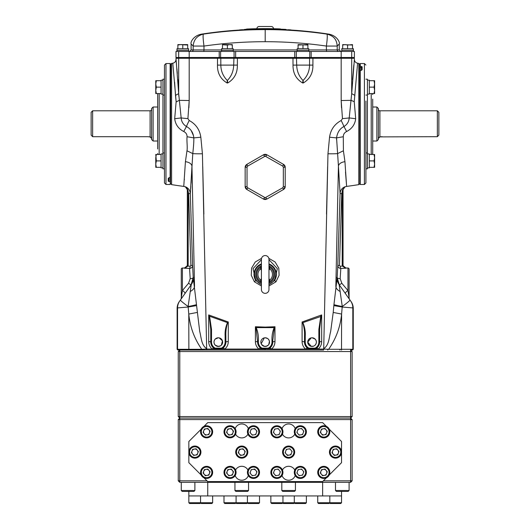 <?xml version="1.0" encoding="UTF-8"?>
<svg xmlns="http://www.w3.org/2000/svg" width="530" height="530" viewBox="0 0 530 530"><rect width="100%" height="100%" fill="white"/><g stroke="black" fill="none" stroke-linecap="round" stroke-linejoin="round"><path stroke-width="0.79" d="M253.141 160.756L257.494 158.245M272.884 158.245L277.236 160.756M268.836 258.349L275.11 261.979L278.793 268.147L279.105 275.315L275.978 281.781L268.968 285.975M265.967 58.267L189.197 58.267L189.197 100.521L187.911 118.621A12.097 0.537 4.6 0 1 181.167 117.938L174.688 118.713L176.139 101.72L175.483 95.38L178.683 93.631L181.167 117.938C181.412 121.602 183.168 124.464 186.421 126.518C190.82 128.85 193.284 132.639 193.814 137.88C194 142.305 193.198 149.52 192.787 153.601L190.303 193.569L192.589 265.411L193.218 277.614L199.711 331.442C201.327 337.173 201.181 345.143 206.66 348.641L206.144 349.071L258.865 349.071C256.606 347.064 255.447 344.566 255.4 341.585A2.266 0.523 180 0 1 257.626 342.108L256.003 327.785L255.4 326.745L265.192 327.096L274.977 326.745L274.374 327.785L272.751 340.565L271.989 340.565C271.764 336.053 272.486 331.74 274.162 327.626L256.215 327.626C257.891 331.74 258.613 336.053 258.388 340.565L258.388 342.108A6.804 6.804 0 0 0 261.893 348.058A0.755 0.755 0 0 0 262.264 348.157L268.114 348.157A0.755 0.755 0 0 0 268.485 348.058A6.804 6.804 0 0 0 271.989 342.108L271.989 340.565M274.374 327.785L274.977 326.745L274.977 341.585C274.931 344.566 273.778 347.064 271.512 349.071L270.068 347.879L272.751 341.618M302.093 341.585A2.266 0.523 180 0 1 304.498 342.108L307.175 347.879L305.565 349.071C303.306 347.077 302.153 344.579 302.093 341.585L302.093 321.988L321.677 314.933L321.677 341.585C321.637 344.56 320.478 347.057 318.212 349.071L269.936 349.071L268.849 348.72L268.485 348.058M265.192 57.492L265.192 58.267L292.977 58.267L293.017 65.104C292.885 73.114 296.098 79.069 302.656 82.978L303.286 82.978C309.851 79.069 313.058 73.114 312.905 65.104L312.932 58.267L309.573 58.28L341.181 58.267L341.181 100.521L342.466 118.621L341.181 120.502C334.529 124.099 330.654 129.665 329.547 137.197L327.964 153.773L323.717 348.641L324.234 349.071L318.212 349.071L316.94 347.879L315.714 348.72A1.51 1.51 0 0 1 314.986 348.912L309.129 348.912A1.51 1.51 0 0 1 308.4 348.72L308.427 348.733M274.977 341.585A2.266 0.523 -0 0 0 272.751 342.108A7.559 7.559 0 0 1 268.849 348.72L268.876 348.707M272.751 340.863L272.751 342.108L271.989 342.108M268.849 348.72L270.068 347.879M307.175 347.879L309.129 348.912A1.51 1.51 0 0 1 308.4 348.72L309.129 348.912L309.129 348.157L314.986 348.157A0.755 0.755 0 0 0 315.35 348.058A6.804 6.804 0 0 0 318.861 342.108L318.861 329.402L320.789 316.258L321.677 314.933L321.061 316.403L302.875 322.644C304.743 326.858 305.538 331.336 305.253 336.066L305.253 342.108A6.804 6.804 0 0 0 308.765 348.058A0.755 0.755 0 0 0 309.129 348.157M307.188 349.071L308.4 348.72L309.07 349.071M314.913 349.071L314.986 348.157M302.709 322.803L302.093 321.988L302.709 322.803C304.127 327.07 304.724 331.495 304.498 336.066L305.253 336.066M305.253 342.108L304.498 342.108A7.559 7.559 0 0 0 308.4 348.72A7.559 7.559 0 0 1 304.498 342.108L304.498 336.066M321.061 316.403L319.616 329.402L319.616 342.108A7.559 7.559 0 0 1 315.714 348.72L316.059 348.521M319.616 329.402L318.861 329.402M312.057 346.434A4.326 4.326 0 0 0 316.383 342.108A4.326 4.326 0 0 0 312.057 337.782A4.326 4.326 0 0 0 307.731 342.108A4.326 4.326 0 0 0 312.057 346.434L313.733 346.097M311.216 337.862L307.731 342.102L311.209 346.348M314.482 345.686L315.145 345.136C316.781 343.115 316.781 341.095 315.145 339.074L312.057 337.782M321.677 341.585A2.266 0.523 -0 0 0 319.616 342.108L318.861 342.108M316.682 349.071L315.35 348.058M327.699 350.045L328.156 349.303L324.234 349.071M178.252 416.567L179.769 418.077L179.769 416.567L178.252 416.567L178.252 351.556L179.769 351.556L179.769 416.567L350.608 416.567L350.608 351.556L352.125 351.556L350.608 350.045L352.503 350.045L353.258 349.29L328.64 349.29C335.98 338.816 340.3 327.07 341.605 314.058L342.194 307.029L352.821 307.917L353.258 308.52A12.097 12.097 0 0 0 351.046 301.55L339.14 284.656L342.261 306.506A12.097 0.888 -35.2 0 0 349.959 300.013M178.252 351.556L179.769 350.045L323.618 350.045L323.711 349.071M260.442 349.071L261.529 348.72A7.559 7.559 0 0 1 257.626 342.108L260.31 347.879L258.865 349.071L265.192 349.071L265.192 350.045L206.76 350.045L206.667 349.071M350.608 350.045L350.608 351.556L179.769 351.556L179.769 350.045L177.875 350.045L177.119 349.29L201.738 349.29C194.397 338.816 190.078 327.07 188.773 314.058L188.123 306.506L191.237 284.656L180.419 300.013A12.097 0.888 -144.8 0 0 188.123 306.506A12.097 0.848 -9.7 0 0 196.431 304.651M190.436 350.045L190.436 349.29M188.872 350.045L188.773 314.058L197.167 312.455M341.505 350.045L341.605 314.058L333.211 312.455L330.674 331.442C329.05 337.173 329.196 345.143 323.717 348.641M339.942 350.045L339.942 349.29M349.826 299.821L350.582 300.894M352.066 350.045L352.821 349.29L352.821 307.917A12.097 12.071 -35.2 0 0 350.621 300.947M342.194 307.029L342.261 306.506A12.097 0.848 -170.3 0 1 333.946 304.651L333.854 305.611L342.194 307.029M333.854 305.611L333.211 312.455M340.233 291.546A12.097 6.678 -175.7 0 1 335.848 286.405L338.425 165.936L340.075 193.569L337.789 265.411L337.159 277.614L333.946 304.651M348.594 293.554L348.806 294.773M348.806 294.806L348.998 296.263M349.098 297.628L349.098 269.16A1.133 1.133 0 0 0 347.965 268.021L347.965 290.553L349.098 297.827L349.098 269.16M349.648 299.569A3.021 3.021 0 0 1 349.098 297.827M341.81 283.252L340.18 278.661A3.021 0.947 -177.6 0 1 337.159 277.614L339.339 284.941L341.81 283.252L347.965 290.553A3.021 1.159 -35.2 0 0 345.494 293.673M337.789 265.411C337.928 267.266 338.935 268.273 340.81 268.438A2.266 0.583 86.4 0 1 340.22 266.232L339.465 265.477L341.757 193.635L342.208 191.655L341.757 193.635L339.465 265.477L337.789 265.411M340.18 278.661L340.81 268.438L346.077 268.2L343.162 265.802L342.36 266.106L346.077 268.021C344.235 267.842 343.228 266.835 343.049 265L342.208 265L342.36 266.106L340.22 266.232M336.947 277.303A12.097 12.071 -35.2 0 0 339.14 284.656M343.049 265L343.049 189.641L345.037 186.745C341.996 187.991 340.339 190.263 340.075 193.569L341.757 193.635M345.037 186.745L342.473 189.899L342.208 191.655L342.208 265M343.049 191.655L342.208 191.655M345.5 172.011L346.62 186.414L345.03 186.805L342.473 189.899M338.511 242.74L338.644 238.599M343.659 266.828L344.023 267.233M354.895 95.38L351.695 93.631L349.21 117.938C348.892 121.721 347.143 124.583 343.957 126.518C339.816 128.605 337.352 132.394 336.563 137.88L338.425 165.936C339.041 163.644 341.221 162.226 344.95 161.67L343.407 150.785L343.301 136.747C343.314 134.348 344.427 132.606 346.627 131.519C351.94 128.77 354.961 124.504 355.69 118.713L354.239 101.72L357.591 63.216A604.756 604.756 0 0 1 357.671 63.229A604.756 604.756 0 0 1 358.783 63.401L358.783 184.632A604.756 604.756 0 0 1 346.62 186.414L344.95 161.67M359.684 183.738L358.783 184.632M359.684 64.296L358.783 63.401M336.557 139.854L336.557 138.37M326.506 214.087L327.633 166.599M327.964 153.773A12.097 0.755 -178.5 0 0 337.59 153.601L343.407 150.785M329.547 137.197A12.097 0.464 -173.4 0 0 336.563 137.88L343.301 136.747M341.181 120.502A12.097 1.159 -117.1 0 1 343.957 126.518L346.627 131.519M342.466 118.621A12.097 0.537 175.4 0 0 349.21 117.938L355.69 118.713M341.492 107.709L341.181 100.521L351.191 100.349L354.239 101.72M354.391 59.479L351.695 93.631L351.708 58.28L354.391 58.28L354.391 59.479C354.53 61.493 355.603 62.732 357.591 63.216M352.569 79.546L353.848 64.726M350.94 57.492L351.708 58.28L337.968 58.267M292.944 57.492L292.977 58.267L309.573 58.28L309.553 65.051C309.454 71.099 307.301 76.227 303.107 80.427L302.968 80.427C298.933 76.227 296.846 71.099 296.694 65.051L296.462 58.28M328.64 349.29L328.156 349.303M221.553 57.492L220.805 58.28L220.825 65.051C220.924 71.099 223.077 76.227 227.271 80.427L227.41 80.427C231.444 76.227 233.538 71.099 233.69 65.051L233.942 58.273M247.59 58.267L237.4 58.267L237.36 65.104C237.5 73.114 234.28 79.069 227.721 82.978L227.092 82.978C220.526 79.069 217.32 73.114 217.472 65.104L217.505 57.492M188.846 58.267L175.986 58.28L178.683 93.631L178.676 58.28L179.438 57.492M188.885 107.709L189.197 100.521L179.186 100.349L176.165 101.952M187.911 118.621L189.197 120.502C195.848 124.099 199.724 129.665 200.83 137.197L202.42 153.773L206.66 348.641M189.197 120.502A12.097 1.159 -62.9 0 0 186.421 126.518L183.751 131.519C178.431 128.77 175.41 124.497 174.688 118.713M170.693 64.296L171.594 63.401A604.756 604.756 0 0 1 172.787 63.216L176.139 101.72M171.594 63.401L171.594 184.632A604.756 604.756 0 0 0 183.758 186.414L185.427 161.67L186.971 150.785C187.666 147.439 186.573 140.483 187.077 136.747C187.09 134.375 185.977 132.632 183.751 131.519M170.693 183.738L171.594 184.632M202.42 153.773A12.097 0.755 -1.5 0 1 192.787 153.601L186.971 150.785M190.144 291.546A12.097 6.678 -4.3 0 0 194.53 286.405L191.953 165.936C191.337 163.644 189.157 162.226 185.427 161.67M200.83 137.197A12.097 0.464 -6.6 0 1 193.814 137.88L187.077 136.747M196.524 305.611L188.183 307.029L177.557 307.917A12.097 12.071 -144.8 0 1 179.756 300.947L180.419 300.013M193.43 277.303A12.097 12.071 -144.8 0 1 191.237 284.656M190.197 278.661A3.021 0.947 -2.4 0 0 193.218 277.614L191.038 284.941L188.567 283.252L190.197 278.661L189.568 268.438A2.266 0.583 93.6 0 0 190.157 266.232L190.913 265.477L188.627 193.635L188.17 191.655L188.627 193.635L190.913 265.477L192.589 265.411C192.45 267.266 191.443 268.273 189.568 268.438L184.301 268.2L187.216 265.802L188.018 266.106L184.301 268.021C186.143 267.842 187.15 266.835 187.328 265L188.17 265L188.018 266.106L190.157 266.232M178.312 350.045L177.557 349.29L177.557 307.917L177.119 308.52A12.097 12.097 0 0 1 179.332 301.55L179.756 300.947M180.551 299.821L179.796 300.894M181.783 293.554L181.578 294.773M181.571 294.806L181.379 296.263M181.28 297.628L181.28 269.16A1.133 1.133 0 0 1 182.413 268.021L182.413 290.553L181.28 297.827A3.021 3.021 0 0 1 180.73 299.569M188.567 283.252L182.413 290.553A3.021 1.159 -144.8 0 1 184.884 293.673M187.328 265L187.328 189.641L185.341 186.745C188.382 187.991 190.038 190.263 190.303 193.569L188.627 193.635M185.341 186.745L187.905 189.899L188.17 191.655L188.17 265M187.328 191.655L188.17 191.655M183.758 186.414L185.348 186.805C186.924 188.051 187.58 188.998 187.328 189.647L187.905 189.899M191.867 242.74L191.734 238.599M186.719 266.828L186.355 267.233M190.303 193.569L190.449 191.761M190.634 189.409L190.853 186.335M191.072 183.155L191.94 166.168M184.374 179.193L184.321 179.842M174.608 82.137L175.47 95.108M178.676 93.512L177.802 79.52M177.325 73.465L176.907 68.715M176.503 64.468L175.986 59.479C175.834 61.507 174.768 62.752 172.787 63.216M178.822 96.175L178.683 93.631M193.483 135.667L191.25 130.738M192.787 153.601L192.847 152.984M203.871 214.087L202.745 166.599M189.29 57.492L189.197 58.267L193.251 58.267M218.499 58.267L219.195 58.267M219.506 58.267L219.983 58.273M220.301 58.273L220.652 58.28M201.738 349.29L206.144 349.071M202.679 350.045L202.221 349.303M221.308 349.071L223.806 347.309M223.19 349.071L221.248 348.912L221.977 348.72L221.613 348.058A6.804 6.804 0 0 0 225.124 342.108L225.124 336.066C224.839 331.343 225.634 326.864 227.502 322.644L209.589 316.258L211.516 329.402L211.516 342.108A6.804 6.804 0 0 0 215.028 348.058A0.755 0.755 0 0 0 215.392 348.157L221.248 348.157A0.755 0.755 0 0 0 221.613 348.058M215.465 349.071L215.392 348.912A1.51 1.51 0 0 1 214.663 348.72L215.392 348.912A1.51 1.51 0 0 1 214.663 348.72A7.559 7.559 0 0 1 210.761 342.108L213.438 347.879L214.663 348.72A7.559 7.559 0 0 1 210.761 342.108L210.761 329.402L209.317 316.403L208.701 314.933L209.317 316.403M213.696 349.071L215.028 348.058M215.359 348.912L215.392 348.157M211.516 342.108L210.761 342.108A2.266 0.523 180 0 0 208.701 341.585C208.74 344.56 209.9 347.057 212.166 349.071L213.438 347.879M208.701 341.585L208.701 314.933L228.284 321.988L227.502 322.644L228.284 321.988L228.284 341.585A2.266 0.523 0 0 0 225.879 342.108A7.559 7.559 0 0 1 221.977 348.72A7.559 7.559 0 0 0 225.879 342.108L225.124 342.108M221.248 348.157L221.248 348.912L215.392 348.912M210.761 329.402L211.516 329.402M218.32 337.782L215.233 339.074C213.597 341.088 213.597 343.115 215.233 345.136L218.32 346.434A4.326 4.326 0 0 0 222.646 342.108A4.326 4.326 0 0 0 218.32 337.782A4.326 4.326 0 0 0 213.994 342.108A4.326 4.326 0 0 0 218.32 346.434L220.719 345.706M221.374 345.169L222.461 340.85L219.162 337.862M227.668 322.803C226.25 327.07 225.654 331.495 225.879 336.066L225.124 336.066M225.879 336.066L225.879 342.108M228.284 341.585C228.231 344.573 227.072 347.07 224.813 349.071L223.203 347.879M269.936 349.071L262.264 348.912A1.51 1.51 0 0 1 261.529 348.72L262.264 348.912A1.51 1.51 0 0 1 261.529 348.72A7.559 7.559 0 0 1 257.626 342.108L258.388 342.108M268.114 349.071L262.264 348.912L262.264 348.157M260.31 347.879L261.529 348.72L261.893 348.058M258.388 340.565L257.626 340.869M268.114 348.912L268.114 348.157M256.003 327.785L255.4 326.745L255.4 341.585M265.192 346.434A4.326 4.326 0 0 0 269.512 342.108A4.326 4.326 0 0 0 265.192 337.782A4.326 4.326 0 0 0 260.866 342.108A4.326 4.326 0 0 0 265.192 346.434M264.344 337.862L261.191 343.758M261.588 344.507L264.337 346.348M266.034 346.348L268.246 345.162M268.783 344.513L269.432 341.26M269.187 340.452L268.246 339.048M267.59 338.511L265.192 337.782M268.968 284.703L274.586 280.509L275.978 281.781M261.409 259.7L253.035 268.624L255.791 280.509L261.409 284.703M268.968 263.927A11.183 11.183 0 0 1 274.586 280.509L277.342 268.63L268.968 259.7M261.409 285.975L254.4 281.781L251.266 275.295L251.591 268.14L255.281 261.966L261.542 258.349M254.4 281.781L255.791 280.509A11.183 11.183 0 0 1 261.409 263.927M265.769 197.557L266.888 199.081L263.49 199.081L246.854 189.482L245.158 186.534L247.04 186.745L247.616 187.746L265.192 197.71L282.762 187.746L283.338 186.745L285.219 186.534L283.523 189.482L266.888 199.081L283.523 189.482A3.399 3.399 0 0 0 285.219 186.534L285.219 167.328L285.219 186.534M283.338 186.745L283.338 167.122L282.762 166.122L265.192 156.158L247.616 166.122L247.04 167.122L247.04 186.745M247.616 187.746L246.854 189.482A3.399 3.399 0 0 1 245.158 186.534L245.158 167.328L247.04 167.122M246.854 164.386L263.49 154.78L246.854 164.386A3.399 3.399 0 0 0 245.158 167.328L246.854 164.386L247.616 166.122M265.769 156.31L266.888 154.78A3.399 3.399 0 0 0 263.49 154.78L264.609 156.31M263.49 154.78L266.888 154.78L283.523 164.386L285.219 167.328A3.399 3.399 0 0 0 283.523 164.386L266.888 154.78M282.762 187.746L283.523 189.482M283.338 167.122L285.219 167.328M282.762 166.122L283.523 164.386M264.609 197.557L263.49 199.081A3.399 3.399 0 0 0 266.073 199.419M265.192 293.348A3.783 3.783 0 0 0 268.968 289.565L268.968 259.329A3.783 3.783 0 0 0 265.192 255.553A3.783 3.783 0 0 0 261.409 259.329L261.409 289.565A3.783 3.783 0 0 0 265.192 293.348M261.409 283.113A9.447 9.447 0 0 1 261.409 265.788M268.968 265.788A9.447 9.447 0 0 1 268.968 283.113M261.409 266.431A1.51 1.418 31.3 0 1 260.767 267.206L261.363 266.55M269.015 266.55L269.611 267.206L269.697 268.75L268.968 270.485M261.409 280.443L260.68 280.151L261.409 278.409M268.968 266.338L269.101 266.716A1.51 1.418 -31.3 0 0 269.611 267.206A8.493 8.493 0 0 1 269.611 281.695L269.697 280.151L268.968 280.443M268.968 278.409L269.697 280.151A7.268 7.268 0 0 0 269.697 268.75L268.968 268.458M269.015 282.344L269.611 281.695A1.51 1.418 31.3 0 0 269.101 282.179A1.51 1.418 31.3 0 0 269.101 282.185A1.51 1.418 31.3 0 0 268.968 282.464M261.27 266.729L261.409 266.338M261.409 270.485L260.68 268.75L260.767 267.206A8.493 8.493 0 0 0 260.767 281.695L260.68 280.151A7.268 7.268 0 0 1 260.68 268.75L261.409 268.458M261.363 282.351L260.767 281.695A1.51 1.418 -31.3 0 1 261.277 282.179A1.51 1.418 -31.3 0 0 261.277 282.179A1.51 1.418 -31.3 0 1 261.409 282.464M191.105 49.933L191.105 44.01L193.172 46.064L193.172 49.933L191.105 49.933L189.594 51.443M339.273 44.01C340.167 42.44 336.881 35.358 328.428 34.079L326.95 34.112C327.52 35.132 327.335 39.121 326.394 46.064C306.135 43.155 285.73 41.704 265.192 41.704L265.192 29.62C285.789 29.614 306.373 31.111 326.95 34.112C332.661 35.649 336.656 38.365 337.206 46.064L326.394 46.064L326.394 49.933L337.206 49.933L337.206 46.064L339.273 44.01L339.273 49.933L340.783 51.443M354.391 51.443L354.391 57.492L309.778 57.492L309.778 51.443L354.391 51.443M178.67 51.443L175.986 51.443L175.986 57.492L220.599 57.492L220.599 51.443L178.67 51.443L178.67 57.492M235.638 57.492L235.638 51.443L234.075 51.443L234.075 57.492L294.74 57.492L294.74 51.443L309.778 51.443L309.778 57.492L294.74 57.492M234.075 57.492L220.599 57.492M234.075 51.443L220.599 51.443M242.084 29.885L242.084 29.74A415.911 415.904 -90 0 0 241.084 29.799A415.931 335.821 -90 0 0 241.057 29.799A415.838 289.287 -90 0 0 240.554 29.839L240.7 29.832A415.851 291.652 90 0 1 241.084 29.806L241.084 29.938M242.084 29.766A415.884 294.031 90 0 1 242.627 29.726L242.634 29.726A415.301 210.569 90 0 0 242.614 29.726A415.401 296.528 90 0 0 242.111 29.74A415.705 393.472 90 0 0 242.084 29.74A415.387 293.938 -90 0 1 242.429 29.733A415.884 294.74 -90 0 0 242.084 29.759M240.772 29.872A415.884 294.031 90 0 1 241.084 29.846A415.884 294.74 -90 0 0 240.56 29.885A415.235 294.11 -90 0 1 241.07 29.872A415.242 292.335 90 0 0 240.772 29.872M242.482 29.779A415.924 300.901 -90 0 0 242.084 29.812A415.838 415.838 0 0 1 242.104 29.812A415.917 296.416 90 0 1 242.627 29.773L242.482 29.779M245.734 29.581A415.434 185.049 -90 0 1 246.264 29.581A415.44 185.487 90 0 0 245.734 29.567M290.592 30.018L290.592 29.879A415.56 181.797 -90 0 1 291.056 29.932L291.056 30.044M265.192 29.62C244.456 29.62 223.865 31.118 203.427 34.112L201.95 34.079C193.496 35.358 190.21 42.44 191.105 44.01M272.89 28.945L272.89 28.719A416.322 194.185 90 0 0 272.791 28.706A416.322 194.185 90 0 0 271.771 28.693A416.368 416.368 0 0 0 267.716 28.646A416.361 191.542 90 0 0 266.981 28.653A416.361 416.361 0 0 1 275.812 28.786A416.229 193.662 -90 0 1 277.574 28.819A416.229 193.662 -90 0 1 278.475 28.852A416.368 416.368 0 0 0 276.667 28.799M257.964 28.7A416.368 416.368 0 0 0 257.222 28.713A416.308 87.516 90 0 1 257.593 28.706A416.308 87.516 90 0 1 258.315 28.706L258.315 28.931A416.136 416.136 0 0 1 263.913 28.878L263.913 28.653A416.368 290.904 -90 0 1 267.186 28.64A416.368 290.904 -90 0 1 268.829 28.653L268.829 28.653A416.375 416.375 0 0 1 272.698 28.706M278.475 29.077L278.475 28.852A416.368 416.368 0 0 1 278.681 28.858A416.229 194.695 -90 0 1 280.423 28.951A416.341 416.341 0 0 0 278.475 28.885M262.946 28.64A416.375 416.375 0 0 0 261.601 28.653A416.355 60.917 90 0 1 261.787 28.653A416.368 281.715 -90 0 1 262.946 28.64M258.315 28.706A416.361 416.361 0 0 1 263.913 28.653M246.264 29.342L246.264 29.693A415.705 408.696 90 0 1 248.49 29.601A415.745 415.553 90 0 0 245.734 29.726A415.666 313.442 90 0 0 245.072 29.759A415.44 329.759 90 0 1 245.463 29.746A415.765 386.198 90 0 0 245.079 29.766A415.533 220.328 90 0 0 244.41 29.819A415.507 379.904 90 0 1 245.244 29.779A415.348 308.659 90 0 1 245.734 29.766A415.652 412.704 90 0 1 247.238 29.7A415.308 164.002 90 0 1 247.656 29.707A415.725 294.07 -90 0 1 248.49 29.653L248.49 29.276A416.037 414.327 90 0 1 250.895 29.19A415.825 167.44 -90 0 0 250.193 29.183A416.149 381.262 -90 0 1 250.637 29.17L250.637 29.17A415.845 166.804 90 0 1 251.319 29.17A416.116 405.953 -90 0 1 253.068 29.11A415.957 20.756 90 0 1 253.095 29.117A416.116 404.363 90 0 0 252.035 29.157L252.035 29.534A415.659 413.957 90 0 1 267.471 29.362L267.471 28.984A416.037 356.61 -90 0 1 276.554 29.037A415.97 195.457 -90 0 1 278.826 29.084A416.149 416.149 0 0 0 277.574 29.044A416.004 193.556 -90 0 0 275.812 29.011A416.136 416.136 0 0 0 266.02 28.878A416.143 204.64 90 0 0 265.967 28.878L265.967 28.885A416.136 408.988 90 0 1 270.101 28.912A416.096 189.747 90 0 0 269.836 28.918A416.116 415.944 90 0 0 265.431 28.892A416.149 73.465 90 0 1 266 28.945A416.07 409.458 90 0 0 265.53 28.945A416.143 73.471 -90 0 0 264.854 28.885A416.123 415.99 -90 0 1 267.961 28.892A416.13 408.266 -90 0 0 265.278 28.878A416.143 182.843 -90 0 1 265.49 28.878A416.136 416.136 0 0 0 263.913 28.878M285.968 29.415A416.11 416.11 0 0 0 281.046 29.196A416.123 416.123 0 0 1 285.306 29.369A415.851 197.385 -90 0 1 285.968 29.415L285.968 29.759M267.471 29.362A415.659 356.286 -90 0 1 276.554 29.415L276.554 29.037M252.035 29.157A416.037 414.334 90 0 1 267.471 28.984M250.895 29.547A415.467 166.652 90 0 1 251.319 29.547L251.319 29.17M248.49 29.653A415.659 413.95 90 0 1 250.895 29.567L250.895 29.19M257.077 28.958L257.077 28.719A416.368 416.368 0 0 0 254.168 28.786A416.282 194.768 -90 0 1 255.195 28.752A416.375 416.375 0 0 0 250.531 28.892A416.176 196.126 90 0 0 249.498 28.938A416.368 416.368 0 0 0 247.371 29.024A416.11 198.723 90 0 0 246.596 29.064L246.596 29.289A415.884 198.618 90 0 0 246.264 29.309L246.264 29.309A416.083 409.067 90 0 1 249.948 29.17A416.123 415.931 90 0 0 245.734 29.342L245.734 29.362A416.043 313.727 90 0 0 245.072 29.382L245.072 29.382A415.818 330.058 90 0 1 245.463 29.369A416.143 386.549 90 0 0 245.079 29.388A415.911 220.533 90 0 0 244.41 29.441A415.884 380.249 90 0 1 245.244 29.402A415.725 308.937 90 0 1 245.734 29.388A416.03 413.082 90 0 1 247.238 29.322A415.686 164.154 90 0 1 247.656 29.329A416.103 294.342 -90 0 1 248.49 29.276M245.734 29.726L245.734 29.388M245.072 29.759L245.072 29.408M252.035 29.461A415.566 193.874 90 0 0 251.644 29.468A415.765 415.765 0 0 1 252.035 29.455A415.765 415.765 0 0 0 251.452 29.468L251.452 29.163M256.103 28.739L256.103 28.739A416.282 194.768 -90 0 0 255.195 28.752M246.596 29.064A416.361 416.361 0 0 1 256.354 28.746A416.328 190.164 -90 0 1 257.077 28.719A416.368 416.368 0 0 1 258.044 28.7M246.596 29.289A416.136 416.136 0 0 1 256.354 28.971L256.354 28.746M258.315 28.931A416.136 416.136 0 0 0 256.354 28.971M278.826 29.084A415.97 195.457 -90 0 1 281.046 29.183L281.046 29.541M253.737 29.064A415.99 338.995 90 0 1 254.128 29.057A416.11 241.852 -90 0 1 255.665 28.991A416.057 338.511 -90 0 0 255.274 28.998A416.103 241.852 90 0 0 253.737 29.064M246.437 29.329A416.136 371.397 -90 0 1 246.775 29.316A415.705 181.657 -90 0 0 246.689 29.316A416.136 372.855 90 0 0 245.648 29.369A415.997 401.773 90 0 1 246.92 29.316A415.838 106.285 -90 0 1 246.967 29.309A416.004 401.879 -90 0 0 246.463 29.329A416.123 414.168 -90 0 1 247.146 29.302A415.732 41.433 -90 0 0 247.126 29.296A416.123 414.135 90 0 0 246.437 29.329M276.554 29.415A415.593 195.278 -90 0 1 278.826 29.461A415.772 415.772 0 0 1 328.415 34.079M290.188 29.991L290.188 29.852A415.911 415.904 -90 0 0 288.247 29.74L288.313 29.746M244.814 29.74L244.814 29.667A415.838 415.838 0 0 0 242.992 29.759L242.992 29.832M239.633 30.024L239.633 29.885A415.136 180.922 -90 0 1 240.123 29.879L240.123 29.998M251.319 29.547A415.739 405.583 -90 0 1 252.035 29.521M191.668 51.443A1.51 1.504 -90 0 0 193.172 49.933L203.984 49.933L203.984 46.064C203.03 38.869 202.844 34.887 203.427 34.112C197.127 35.609 193.708 39.591 193.172 46.064L203.984 46.064C224.236 43.155 244.641 41.704 265.192 41.704M235.638 51.443L294.74 51.443M273.506 28.719A2.266 2.266 0 0 0 271.234 26.5L259.144 26.5A2.266 2.266 0 0 0 256.871 28.726M221.6 50.237L221.58 48.727L233.213 48.727L233.213 50.237M221.586 49.482L221.58 50.237M223.236 44.825L227.39 45.043L229.848 44.606L232.306 45.043L232.306 44.606L232.306 48.727M222.481 44.606L222.481 45.043L222.481 44.606L232.306 44.606M227.39 45.043L227.39 48.727M222.481 45.043L222.481 48.727M221.533 51.443L221.533 50.237L233.253 50.237L233.253 51.443M341.784 49.482L341.777 48.727L353.411 48.727L353.411 50.237M341.731 51.443L341.731 50.237L353.444 50.237L353.444 51.443M342.671 48.727L342.671 44.606L342.671 45.043L342.671 44.606L352.503 45.043L352.503 44.606L347.587 45.043L347.587 48.727M352.503 44.606L352.503 48.727M342.671 45.043L345.129 44.606L347.587 45.043M297.164 50.237L297.164 48.727L308.778 48.727L308.798 50.237M297.125 51.443L297.125 50.237L308.844 50.237L308.844 51.443M308.791 49.482L308.778 48.727M307.897 45.043L298.072 44.606L298.072 45.043L307.897 44.606L307.897 48.727M298.072 45.043L298.072 48.727M302.988 45.043L302.988 48.727M176.974 50.237L176.974 48.727L188.587 48.727L188.607 50.237M176.934 51.443L176.934 50.237L188.647 50.237L188.647 51.443M188.607 48.727L188.594 49.482M177.875 48.727L177.875 44.606L177.875 45.043L180.332 44.606L187.706 45.043L187.706 44.606L187.706 48.727M177.875 44.606L187.706 44.606M182.79 45.043L182.79 48.727M157.655 148.963L157.655 94.532L158.013 93.558M164.459 182.982L164.459 65.051L165.97 63.54L165.97 184.493L164.459 182.982M170.13 177.365L170.13 181.936L168.242 181.24A0.755 0.716 -0 0 0 168.997 180.525L168.997 177.729M170.13 184.493L170.508 181.393L170.13 184.493L165.97 184.493M168.242 181.24L168.242 178.312L170.13 177.272L170.13 63.54L170.508 63.918L170.508 177.232L170.13 177.272L170.508 177.232M164.459 107.219L164.459 100.892M168.242 178.312A0.755 0.676 0 0 0 168.984 177.735L170.223 177.358M170.693 64.09L170.508 183.943L170.693 64.09M153.124 141.026L151.607 139.516L151.607 108.517L153.124 107.007L153.124 141.026L157.655 141.026M150.467 137.012L147.83 136.694L150.096 136.892L151.587 138.496M151.607 109.273A1.51 1.51 0 0 1 150.096 110.79L92.644 110.79L92.644 136.694L147.83 136.694M92.644 136.694L91.133 135.11L91.133 112.3L92.644 110.79M153.124 107.007L157.655 107.007M151.52 138.237L151.242 137.674M151.216 137.641L150.805 137.217M378.427 138.436L379.904 136.892L379.202 137.217M437.356 110.79L438.867 112.3L438.867 135.11L437.356 136.694L437.356 110.79L379.904 110.79A1.51 1.51 0 0 1 378.393 109.273M376.876 107.007L378.393 108.517L378.393 139.516L376.876 141.026L376.876 107.007L372.723 107.007M376.876 141.026L372.723 141.026M379.904 110.79L379.904 136.892L437.356 136.694M382.163 136.694L381.554 136.707M381.03 136.747L380.388 136.82M372.723 99.07L372.723 153.501L372.365 154.475M365.919 168.838L367.429 168.838L367.429 152.965L365.919 152.965L365.919 147.141M365.919 101.031L365.919 182.982L364.408 184.493L364.408 63.54L365.919 65.051M364.408 63.54L360.248 63.54L360.248 66.098L362.136 66.793L362.136 69.721L360.248 70.762L360.248 67.111M360.248 70.762L360.248 184.493L359.87 184.115L359.87 70.801L360.248 70.762M362.136 66.793A0.755 0.716 180 0 0 361.38 67.509L359.87 67.105M362.136 69.721A0.755 0.676 180 0 0 361.38 70.397L361.38 67.509M360.248 63.54L359.87 63.918L359.87 66.641L360.248 66.098M359.87 183.943L359.684 64.09L359.87 183.943M367.429 94.088L369.317 94.088L369.317 93.558L374.611 93.558L374.041 93.558L374.611 93.558L374.611 90.345L374.041 93.558L374.611 90.345L374.041 87.132L374.611 83.919L374.041 80.706L374.611 80.706L374.611 90.345M374.041 87.132L369.317 87.132L369.317 93.558M367.429 80.182L369.317 80.182L369.317 87.132M365.919 95.069L367.429 95.069L367.429 79.195L365.919 79.195M374.041 80.706L369.317 80.706M367.429 153.945L369.317 153.945L369.317 167.851L367.429 167.851M369.317 167.328L374.041 167.328L374.611 164.114L374.041 167.328L374.611 167.328L374.611 154.475L369.317 154.475M374.611 164.114L374.041 160.901L374.611 157.688L374.041 154.475M374.041 160.901L369.317 160.901M162.948 94.088L161.06 94.088L161.06 80.182L162.948 80.182M164.459 95.069L162.948 95.069L162.948 79.195L164.459 79.195M161.06 80.706L156.343 80.706L155.767 83.919L156.343 80.706L155.767 80.706L155.767 93.558L161.06 93.558M155.767 83.919L156.343 87.132L155.767 90.345L156.343 87.132L161.06 87.132M155.767 93.558L155.767 90.345L156.343 93.558L155.767 93.558L156.343 93.558M162.948 153.945L161.06 153.945L161.06 154.475L155.767 154.475L156.343 154.475L155.767 154.475L156.343 160.901L155.767 164.114L156.343 167.328L155.767 167.328L155.767 157.688L156.343 154.475M156.343 160.901L161.06 160.901L161.06 154.475M162.948 167.851L161.06 167.851L161.06 160.901M162.948 152.965L164.459 152.965L164.459 168.838L162.948 168.838L162.948 95.069M156.343 167.328L161.06 167.328M352.125 351.556L352.125 416.567L350.608 416.567L350.608 418.077L352.125 419.588L179.769 419.588L179.769 482.333L178.252 480.823L178.252 419.588L179.769 418.077L350.608 418.077L350.608 482.333L179.769 482.333M352.125 416.567L350.608 418.077L352.125 419.588L352.125 480.823L350.608 482.333M352.125 480.823L323.399 480.823M178.252 480.823L206.978 480.823M336.947 454.959A3.213 3.213 0 0 0 338.034 454.058M338.703 452.269A3.213 3.213 0 0 0 338.465 450.878M334.032 449.235A3.213 3.213 0 0 0 332.946 450.136M332.284 451.924A3.213 3.213 0 0 0 332.522 453.316M333.741 454.786A3.213 3.213 0 0 0 335.066 455.277M325.228 434.666A3.213 3.213 0 0 0 326.321 433.765M326.983 431.97A3.213 3.213 0 0 0 326.745 430.579M325.526 429.108A3.213 3.213 0 0 0 324.201 428.618M320.564 431.632A3.213 3.213 0 0 0 320.802 433.023M322.021 434.494A3.213 3.213 0 0 0 323.346 434.984M325.228 475.251A3.213 3.213 0 0 0 326.321 474.357M326.983 472.561A3.213 3.213 0 0 0 326.745 471.17M325.526 469.699A3.213 3.213 0 0 0 324.201 469.209M320.564 472.217A3.213 3.213 0 0 0 320.802 473.615M322.021 475.085A3.213 3.213 0 0 0 323.346 475.576M301.795 434.666A3.213 3.213 0 0 0 302.882 433.765M303.551 431.97A3.213 3.213 0 0 0 303.312 430.579M302.093 429.108A3.213 3.213 0 0 0 300.768 428.618M297.131 431.632A3.213 3.213 0 0 0 297.37 433.023M298.589 434.494A3.213 3.213 0 0 0 299.914 434.984M291.831 452.269A3.213 3.213 0 0 0 291.593 450.878M290.374 449.4A3.213 3.213 0 0 0 289.049 448.91M287.167 449.235A3.213 3.213 0 0 0 286.081 450.136M285.418 451.924A3.213 3.213 0 0 0 285.65 453.316M301.795 475.251A3.213 3.213 0 0 0 302.882 474.357M303.551 472.561A3.213 3.213 0 0 0 303.312 471.17M302.093 469.699A3.213 3.213 0 0 0 300.768 469.209M298.887 469.527A3.213 3.213 0 0 0 297.8 470.428M297.131 472.217A3.213 3.213 0 0 0 297.37 473.615M298.589 475.085A3.213 3.213 0 0 0 299.914 475.576M278.363 475.251A3.213 3.213 0 0 0 279.449 474.357M280.112 472.561A3.213 3.213 0 0 0 279.88 471.17M278.661 469.699A3.213 3.213 0 0 0 277.336 469.209M275.448 469.527A3.213 3.213 0 0 0 274.361 470.428M273.699 472.217A3.213 3.213 0 0 0 273.937 473.615M275.156 475.085A3.213 3.213 0 0 0 276.474 475.576M278.363 434.666A3.213 3.213 0 0 0 279.449 433.765M280.112 431.97A3.213 3.213 0 0 0 279.88 430.579M278.661 429.108A3.213 3.213 0 0 0 277.336 428.618M275.448 428.936A3.213 3.213 0 0 0 274.361 429.837M273.699 431.632A3.213 3.213 0 0 0 273.937 433.023M275.156 434.494A3.213 3.213 0 0 0 276.474 434.984M254.93 434.666A3.213 3.213 0 0 0 256.017 433.765M256.679 431.97A3.213 3.213 0 0 0 256.44 430.579M252.015 428.936A3.213 3.213 0 0 0 250.928 429.837M250.266 431.632A3.213 3.213 0 0 0 250.498 433.023M251.717 434.494A3.213 3.213 0 0 0 253.042 434.984M243.21 454.959A3.213 3.213 0 0 0 244.297 454.058M244.966 452.269A3.213 3.213 0 0 0 244.727 450.878M243.508 449.4A3.213 3.213 0 0 0 242.183 448.91M240.295 449.235A3.213 3.213 0 0 0 239.209 450.136M238.546 451.924A3.213 3.213 0 0 0 238.785 453.316M240.004 454.786A3.213 3.213 0 0 0 241.329 455.277M231.491 434.666A3.213 3.213 0 0 0 232.584 433.765M228.582 428.936A3.213 3.213 0 0 0 227.496 429.837M226.827 431.632A3.213 3.213 0 0 0 227.065 433.023M228.284 434.494A3.213 3.213 0 0 0 229.609 434.984M254.93 475.251A3.213 3.213 0 0 0 256.017 474.357M256.679 472.561A3.213 3.213 0 0 0 256.44 471.17M252.015 469.527A3.213 3.213 0 0 0 250.928 470.428M250.266 472.217A3.213 3.213 0 0 0 250.498 473.615M251.717 475.085A3.213 3.213 0 0 0 253.042 475.576M231.491 475.251A3.213 3.213 0 0 0 232.584 474.357M233.246 472.561A3.213 3.213 0 0 0 233.008 471.17M228.582 469.527A3.213 3.213 0 0 0 227.496 470.428M226.827 472.217A3.213 3.213 0 0 0 227.065 473.615M228.284 475.085A3.213 3.213 0 0 0 229.609 475.576M208.058 475.251A3.213 3.213 0 0 0 209.145 474.357M208.356 469.699A3.213 3.213 0 0 0 207.031 469.209M205.15 469.527A3.213 3.213 0 0 0 204.063 470.428M203.394 472.217A3.213 3.213 0 0 0 203.633 473.615M204.852 475.085A3.213 3.213 0 0 0 206.177 475.576M208.058 434.666A3.213 3.213 0 0 0 209.145 433.765M205.15 428.936A3.213 3.213 0 0 0 204.063 429.837M203.394 431.632A3.213 3.213 0 0 0 203.633 433.023M204.852 434.494A3.213 3.213 0 0 0 206.177 434.984M196.345 454.959A3.213 3.213 0 0 0 197.432 454.058M198.094 452.269A3.213 3.213 0 0 0 197.856 450.878M196.637 449.4A3.213 3.213 0 0 0 195.312 448.91M193.43 449.235A3.213 3.213 0 0 0 192.344 450.136M191.681 451.924A3.213 3.213 0 0 0 191.913 453.316M193.132 454.786A3.213 3.213 0 0 0 194.457 455.277M179.769 418.077L179.769 419.588L178.252 419.588M235.592 434.189A6.969 6.969 0 0 0 247.914 434.189M235.181 475.576A6.969 6.969 0 0 0 248.331 475.576M282.046 475.576A6.969 6.969 0 0 0 295.197 475.576M282.464 434.189A6.969 6.969 0 0 0 294.786 434.189M326.361 426.332L322.637 422.615L207.74 422.615L204.017 426.332M201.135 429.214L188.839 441.51L188.839 462.677L201.135 474.979M329.243 474.979L341.539 462.677L341.539 441.51L329.243 429.214M204.017 477.855L207.74 481.578L322.637 481.578L326.361 477.855M295.197 428.618A6.969 6.969 0 0 0 282.046 428.618M294.786 470.004A6.969 6.969 0 0 0 282.464 470.004M247.914 470.004A6.969 6.969 0 0 0 235.592 470.004M248.331 428.618A6.969 6.969 0 0 0 235.181 428.618M207.74 482.333L207.74 495.941L341.539 495.941L341.539 502.745L317.728 502.745L317.728 495.941M322.637 482.333L322.637 495.941L329.819 495.941L329.819 502.745L329.064 503.5L318.484 503.5L317.728 502.745L318.484 503.5M341.539 491.403L341.539 495.941M188.839 491.403L188.839 495.941L207.74 495.941L200.559 495.941L200.559 502.745L188.839 502.745L188.839 495.941M193.98 491.403L182.188 491.403L181.28 490.495L194.888 490.495L193.98 491.403M181.28 482.333L181.28 490.495L182.188 491.403L181.28 490.495L181.28 482.333M194.888 482.333L194.888 490.495M247.649 491.403L235.857 491.403L234.949 490.495L248.557 490.495L247.649 491.403M234.949 482.333L234.949 490.495M248.557 482.333L248.557 490.495M294.521 491.403L282.728 491.403L281.821 490.495L295.429 490.495L294.521 491.403M281.821 482.333L281.821 490.495M295.429 482.333L295.429 490.495M348.19 491.403L336.398 491.403L335.49 490.495L349.098 490.495L348.19 491.403L349.098 490.495L349.098 482.333M335.49 490.495L335.49 482.333L335.49 490.495L336.398 491.403M199.545 448.234A6.049 6.049 0 0 0 191.025 447.439A6.049 6.049 0 0 0 190.23 455.952A6.049 6.049 0 0 0 198.743 456.754A6.049 6.049 0 0 0 199.545 448.234M198.962 448.718A5.293 5.293 0 0 0 191.509 448.022A5.293 5.293 0 0 0 190.813 455.475A5.293 5.293 0 0 0 198.26 456.171A5.293 5.293 0 0 0 198.962 448.718M198.379 451.5L196.12 448.777L192.628 449.367L191.396 452.686L193.655 455.416L197.147 454.826L198.379 451.5M192.523 454.051A3.067 3.067 0 0 0 196.842 454.455A3.067 3.067 0 0 0 197.246 450.136A3.067 3.067 0 0 0 192.927 449.731A3.067 3.067 0 0 0 192.523 454.051M211.258 468.533A6.049 6.049 0 0 0 202.745 467.732A6.049 6.049 0 0 0 201.95 476.251A6.049 6.049 0 0 0 210.463 477.046A6.049 6.049 0 0 0 211.258 468.533M210.675 469.017A5.293 5.293 0 0 0 203.228 468.315A5.293 5.293 0 0 0 202.526 475.768A5.293 5.293 0 0 0 209.979 476.463A5.293 5.293 0 0 0 210.675 469.017M209.476 473.456A3.067 3.067 0 0 0 206.09 469.368A3.067 3.067 0 0 0 204.242 474.35A3.067 3.067 0 0 0 209.476 473.456M210.092 471.799L207.833 469.07L204.341 469.666L203.109 472.985L205.368 475.708L208.866 475.118L210.092 471.799M211.258 427.942A6.049 6.049 0 0 0 202.745 427.147A6.049 6.049 0 0 0 201.95 435.66A6.049 6.049 0 0 0 210.463 436.455A6.049 6.049 0 0 0 211.258 427.942M210.675 428.425A5.293 5.293 0 0 0 203.228 427.73A5.293 5.293 0 0 0 202.526 435.176A5.293 5.293 0 0 0 209.979 435.879A5.293 5.293 0 0 0 210.675 428.425M209.476 432.871A3.067 3.067 0 0 0 206.09 428.777A3.067 3.067 0 0 0 204.242 433.759A3.067 3.067 0 0 0 209.476 432.871M210.092 431.208L207.833 428.478L204.341 429.075L203.109 432.394L205.368 435.123L208.866 434.527L210.092 431.208M234.697 468.533A6.049 6.049 0 0 0 226.177 467.732A6.049 6.049 0 0 0 225.382 476.251A6.049 6.049 0 0 0 233.896 477.046A6.049 6.049 0 0 0 234.697 468.533M234.114 469.017A5.293 5.293 0 0 0 226.661 468.315A5.293 5.293 0 0 0 225.965 475.768A5.293 5.293 0 0 0 233.412 476.463A5.293 5.293 0 0 0 234.114 469.017M232.915 473.456A3.067 3.067 0 0 0 229.523 469.368A3.067 3.067 0 0 0 227.675 474.35A3.067 3.067 0 0 0 232.915 473.456M233.531 471.799L231.272 469.07L227.781 469.666L226.548 472.985L228.808 475.708L232.299 475.118L233.531 471.799M246.41 448.234A6.049 6.049 0 0 0 237.897 447.439A6.049 6.049 0 0 0 237.095 455.952A6.049 6.049 0 0 0 245.615 456.754A6.049 6.049 0 0 0 246.41 448.234M245.827 448.718A5.293 5.293 0 0 0 238.381 448.022A5.293 5.293 0 0 0 237.678 455.475A5.293 5.293 0 0 0 245.132 456.171A5.293 5.293 0 0 0 245.827 448.718M245.244 451.5L242.985 448.777L239.494 449.367L238.261 452.686L240.521 455.416L244.012 454.826L245.244 451.5M239.394 454.051A3.067 3.067 0 0 0 243.714 454.455A3.067 3.067 0 0 0 244.118 450.136A3.067 3.067 0 0 0 239.798 449.731A3.067 3.067 0 0 0 239.394 454.051M234.697 427.942A6.049 6.049 0 0 0 226.177 427.147A6.049 6.049 0 0 0 225.382 435.66A6.049 6.049 0 0 0 233.896 436.455A6.049 6.049 0 0 0 234.697 427.942M234.114 428.425A5.293 5.293 0 0 0 226.661 427.73A5.293 5.293 0 0 0 225.965 435.176A5.293 5.293 0 0 0 233.412 435.879A5.293 5.293 0 0 0 234.114 428.425M232.915 432.871A3.067 3.067 0 0 0 229.523 428.777A3.067 3.067 0 0 0 227.675 433.759A3.067 3.067 0 0 0 232.915 432.871M233.531 431.208L231.272 428.478L227.781 429.075L226.548 432.394L228.808 435.123L232.299 434.527L233.531 431.208M258.13 427.942A6.049 6.049 0 0 0 249.61 427.147A6.049 6.049 0 0 0 248.815 435.66A6.049 6.049 0 0 0 257.328 436.455A6.049 6.049 0 0 0 258.13 427.942M257.547 428.425A5.293 5.293 0 0 0 250.094 427.73A5.293 5.293 0 0 0 249.398 435.176A5.293 5.293 0 0 0 256.851 435.879A5.293 5.293 0 0 0 257.547 428.425M255.831 429.843A3.067 3.067 0 0 0 252.956 428.777M256.964 431.208L254.705 428.478L251.213 429.075L249.981 432.394L252.24 435.123L255.732 434.527L256.964 431.208M258.13 468.533A6.049 6.049 0 0 0 249.61 467.732A6.049 6.049 0 0 0 248.815 476.251A6.049 6.049 0 0 0 257.328 477.046A6.049 6.049 0 0 0 258.13 468.533M257.547 469.017A5.293 5.293 0 0 0 250.094 468.315A5.293 5.293 0 0 0 249.398 475.768A5.293 5.293 0 0 0 256.851 476.463A5.293 5.293 0 0 0 257.547 469.017M255.831 470.435A3.067 3.067 0 0 0 252.956 469.368M256.964 471.799L254.705 469.07L251.213 469.666L249.981 472.985L252.24 475.708L255.732 475.118L256.964 471.799M281.562 468.533A6.049 6.049 0 0 0 273.049 467.732A6.049 6.049 0 0 0 272.248 476.251A6.049 6.049 0 0 0 280.767 477.046A6.049 6.049 0 0 0 281.562 468.533M280.979 469.017A5.293 5.293 0 0 0 273.533 468.315A5.293 5.293 0 0 0 272.831 475.768A5.293 5.293 0 0 0 280.284 476.463A5.293 5.293 0 0 0 280.979 469.017M280.397 471.799L278.137 469.07L274.646 469.666L273.414 472.985L275.673 475.708L279.164 475.118L280.397 471.799M293.282 448.234A6.049 6.049 0 0 0 284.762 447.439A6.049 6.049 0 0 0 283.967 455.952A6.049 6.049 0 0 0 292.481 456.754A6.049 6.049 0 0 0 293.282 448.234M292.699 448.718A5.293 5.293 0 0 0 285.246 448.022A5.293 5.293 0 0 0 284.55 455.475A5.293 5.293 0 0 0 291.997 456.171A5.293 5.293 0 0 0 292.699 448.718M286.26 454.051A3.067 3.067 0 0 0 291.5 453.163M292.116 451.5L289.857 448.777L286.366 449.367L285.133 452.686L287.392 455.416L290.884 454.826L292.116 451.5M281.562 427.942A6.049 6.049 0 0 0 273.049 427.147A6.049 6.049 0 0 0 272.248 435.66A6.049 6.049 0 0 0 280.767 436.455A6.049 6.049 0 0 0 281.562 427.942M280.979 428.425A5.293 5.293 0 0 0 273.533 427.73A5.293 5.293 0 0 0 272.831 435.176A5.293 5.293 0 0 0 280.284 435.879A5.293 5.293 0 0 0 280.979 428.425M280.397 431.208L278.137 428.478L274.646 429.075L273.414 432.394L275.673 435.123L279.164 434.527L280.397 431.208M304.995 468.533A6.049 6.049 0 0 0 296.482 467.732A6.049 6.049 0 0 0 295.68 476.251A6.049 6.049 0 0 0 304.2 477.046A6.049 6.049 0 0 0 304.995 468.533M304.412 469.017A5.293 5.293 0 0 0 296.966 468.315A5.293 5.293 0 0 0 296.263 475.768A5.293 5.293 0 0 0 303.716 476.463A5.293 5.293 0 0 0 304.412 469.017M303.829 471.799L301.57 469.07L298.079 469.666L296.846 472.985L299.106 475.708L302.597 475.118L303.829 471.799M304.995 427.942A6.049 6.049 0 0 0 296.482 427.147A6.049 6.049 0 0 0 295.68 435.66A6.049 6.049 0 0 0 304.2 436.455A6.049 6.049 0 0 0 304.995 427.942M304.412 428.425A5.293 5.293 0 0 0 296.966 427.73A5.293 5.293 0 0 0 296.263 435.176A5.293 5.293 0 0 0 303.716 435.879A5.293 5.293 0 0 0 304.412 428.425M299.828 428.777A3.067 3.067 0 0 0 297.462 430.738M303.829 431.208L301.57 428.478L298.079 429.075L296.846 432.394L299.106 435.123L302.597 434.527L303.829 431.208M328.434 468.533A6.049 6.049 0 0 0 319.915 467.732A6.049 6.049 0 0 0 319.12 476.251A6.049 6.049 0 0 0 327.633 477.046A6.049 6.049 0 0 0 328.434 468.533M327.851 469.017A5.293 5.293 0 0 0 320.398 468.315A5.293 5.293 0 0 0 319.703 475.768A5.293 5.293 0 0 0 327.149 476.463A5.293 5.293 0 0 0 327.851 469.017M326.652 473.456A3.067 3.067 0 0 0 323.26 469.368A3.067 3.067 0 0 0 321.412 474.35A3.067 3.067 0 0 0 326.652 473.456M327.268 471.799L325.009 469.07L321.518 469.666L320.286 472.985L322.545 475.708L326.036 475.118L327.268 471.799M328.434 427.942A6.049 6.049 0 0 0 319.915 427.147A6.049 6.049 0 0 0 319.12 435.66A6.049 6.049 0 0 0 327.633 436.455A6.049 6.049 0 0 0 328.434 427.942M327.851 428.425A5.293 5.293 0 0 0 320.398 427.73A5.293 5.293 0 0 0 319.703 435.176A5.293 5.293 0 0 0 327.149 435.879A5.293 5.293 0 0 0 327.851 428.425M326.652 432.871A3.067 3.067 0 0 0 323.26 428.777A3.067 3.067 0 0 0 321.412 433.759A3.067 3.067 0 0 0 326.652 432.871M327.268 431.208L325.009 428.478L321.518 429.075L320.286 432.394L322.545 435.123L326.036 434.527L327.268 431.208M340.147 448.234A6.049 6.049 0 0 0 331.634 447.439A6.049 6.049 0 0 0 330.833 455.952A6.049 6.049 0 0 0 339.352 456.754A6.049 6.049 0 0 0 340.147 448.234M339.564 448.718A5.293 5.293 0 0 0 332.118 448.022A5.293 5.293 0 0 0 331.416 455.475A5.293 5.293 0 0 0 338.869 456.171A5.293 5.293 0 0 0 339.564 448.718M338.365 453.163A3.067 3.067 0 0 0 334.98 449.069A3.067 3.067 0 0 0 333.131 454.051A3.067 3.067 0 0 0 338.365 453.163M338.981 451.5L336.722 448.777L333.231 449.367L331.999 452.686L334.258 455.416L337.749 454.826L338.981 451.5M201.314 503.5L211.894 503.5L212.649 502.745L212.649 495.941L212.649 502.745L200.559 502.745L201.314 503.5L200.744 502.93L200.181 503.5L189.594 503.5L188.839 502.745M211.894 503.5L212.649 502.745M223.991 495.941L223.991 502.745L236.082 502.745L236.082 495.941M247.424 495.941L247.424 502.745L236.082 502.745L235.327 503.5L224.746 503.5L223.991 502.745L224.746 503.5M259.521 495.941L259.521 502.745L258.766 503.5L248.179 503.5L247.616 502.93L247.046 503.5L236.466 503.5L235.896 502.93L235.327 503.5M258.766 503.5L259.521 502.745L247.424 502.745L248.179 503.5M270.856 495.941L270.856 502.745L282.954 502.745L282.954 495.941M294.296 495.941L294.296 502.745L282.954 502.745L282.198 503.5L271.612 503.5L270.856 502.745L271.612 503.5M306.386 495.941L306.386 502.745L294.296 502.745L295.051 503.5L294.481 502.93L293.918 503.5L283.331 503.5L282.762 502.93L282.198 503.5M305.631 503.5L306.386 502.745L305.631 503.5L295.051 503.5M341.539 502.745L340.783 503.5L330.203 503.5L329.633 502.93L329.064 503.5M308.4 348.72L308.765 348.058M341.181 58.267L341.088 57.492M312.932 58.267L312.872 57.492M309.573 58.28L308.824 57.492M296.661 58.28L297.383 57.492M293.017 65.104L312.905 65.104M303.286 82.978L303.107 80.427M302.656 82.978L302.968 80.427M237.4 58.267L237.433 57.492M233.717 58.28L233.001 57.492M237.36 65.104L217.472 65.104M227.092 82.978L227.271 80.427M227.721 82.978L227.41 80.427M268.968 284.405A10.646 10.646 0 0 0 268.968 264.496M261.409 264.496A10.646 10.646 0 0 0 261.409 284.405M219.208 51.443L219.208 57.492M189.197 51.443L189.197 57.492M351.708 51.443L351.708 57.492M341.188 51.443L341.188 57.492M311.17 51.443L311.17 57.492M296.303 51.443L296.303 57.492M338.71 51.443A1.51 1.504 -90 0 1 337.206 49.933L339.273 49.933M308.798 49.933L326.394 49.933L326.553 51.443M203.831 51.443L203.984 49.933L221.58 49.933M233.213 49.933L297.164 49.933M159.166 93.558L159.166 154.475M150.096 136.892L150.096 110.79M371.212 154.475L371.212 93.558M367.429 95.069L367.429 152.965M313.25 346.262L310.865 346.262M266.385 346.262L263.993 346.262M219.513 346.262L217.128 346.262M346.077 268.021L347.965 268.021M353.623 57.492L354.391 58.28M353.258 308.52L353.258 349.29M184.301 268.021L182.413 268.021M176.762 57.492L175.986 58.28M177.119 308.52L177.119 349.29M269.107 282.165L268.968 282.563M261.27 282.172L261.409 282.563M277.574 28.819A416.375 416.375 0 0 0 272.791 28.706M267.186 28.64A416.375 416.375 0 0 0 257.593 28.706M246.264 29.673A415.772 415.772 0 0 0 245.734 29.693M245.072 29.726A415.772 415.772 0 0 0 201.99 34.072M158.013 154.475L157.655 153.501M165.97 63.54L170.13 63.54M372.365 93.558L372.723 94.532M364.408 184.493L360.248 184.493"/></g></svg>
